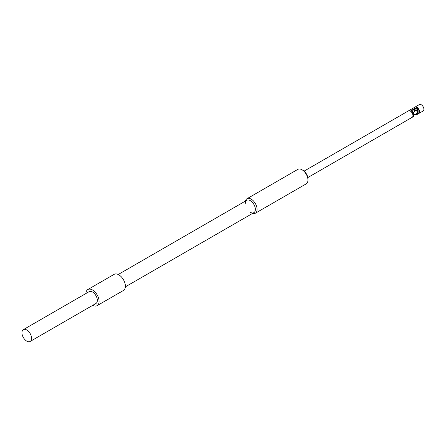<?xml version="1.0" encoding="UTF-8"?>
<svg xmlns="http://www.w3.org/2000/svg" width="446" height="446" viewBox="0 0 446 446"><rect width="100%" height="100%" fill="white"/><g stroke="black" fill="none" stroke-linecap="round" stroke-linejoin="round"><path stroke-width="0.67" d="M417.077 114.477L413.598 114.477C415.979 114.332 417.294 113.574 417.545 112.202L416.391 110.591L413.598 109.922L417.077 109.922L418.627 109.03L416.887 108.027L413.598 109.922A2.788 1.611 -60 0 0 412.204 111.394M304.094 171.125L419.413 104.554A3.719 2.146 60 0 1 421.269 104.738A3.719 2.146 60 0 1 423.7 108.016A3.719 2.146 60 0 1 423.131 110.993L417.317 114.349M416.887 108.027L416.887 107.269A3.719 2.146 60 0 1 418.627 109.03M418.861 109.432A3.719 2.146 60 0 1 418.861 113.451L418.861 109.432L417.545 110.19L417.077 109.922M417.545 110.19L417.545 114.209L418.861 113.451M413.364 116.623A3.719 2.146 -120 0 0 413.487 116.562A3.719 2.146 -120 0 0 413.598 116.49L412.282 117.248A3.719 2.146 -120 0 0 412.282 113.228L413.598 112.47A3.719 2.146 -120 0 0 413.364 112.069L412.048 112.827A3.719 2.146 -120 0 0 410.309 111.06L416.887 107.269M250.312 212.296A7.13 4.114 -120 0 0 255.352 209.386A7.13 4.114 -120 0 0 250.312 200.65A7.13 4.114 -120 0 0 245.272 203.56M245.434 201.057A8.368 4.834 60 0 1 247.006 198.721A8.368 4.834 60 0 1 251.193 199.133A8.368 4.834 60 0 1 256.656 206.509A8.368 4.834 60 0 1 255.374 213.216A8.368 4.834 60 0 1 252.564 213.405M302.918 170.283L302.037 169.775L302.918 170.283A7.13 4.114 60 0 1 307.957 179.013L307.957 180.028A8.368 4.834 -120 0 0 302.037 169.775L302.037 169.775A8.368 4.834 -120 0 0 297.856 169.363L247.006 198.721M255.374 213.216L306.224 183.858A8.368 4.834 -120 0 0 307.957 180.028M413.364 112.069L411.625 111.06L410.9 111.483M413.598 116.49L413.598 112.47M414.914 114.477L413.598 115.241M26.754 341.112A6.818 3.936 -120 0 0 30.166 341.446A6.818 3.936 -120 0 0 31.209 335.983A6.818 3.936 -120 0 0 26.754 329.973A6.818 3.936 -120 0 0 23.343 329.639A6.818 3.936 -120 0 0 22.3 335.102A6.818 3.936 -120 0 0 26.754 341.112M30.166 341.446L95.918 303.486A6.818 3.936 -120 0 0 96.96 298.023A6.818 3.936 -120 0 0 92.506 292.013A6.818 3.936 -120 0 0 89.1 291.678L23.343 329.639M92.757 305.315A9.299 5.369 -120 0 0 97.156 305.633A9.299 5.369 -120 0 0 98.583 298.184A9.299 5.369 -120 0 0 92.506 289.989A9.299 5.369 -120 0 0 87.856 289.526A9.299 5.369 -120 0 0 85.939 293.501M97.156 305.633L123.458 290.452A9.299 5.369 -120 0 0 124.886 282.998A9.299 5.369 -120 0 0 118.809 274.803A9.299 5.369 -120 0 0 114.159 274.346L87.856 289.526M125.359 286.845L253.88 212.647A7.13 4.114 -120 0 0 254.973 206.933A7.13 4.114 -120 0 0 250.312 200.65A7.13 4.114 -120 0 0 246.75 200.299L118.229 274.502M413.598 112.827A2.788 1.611 120 0 0 414.429 109.972M413.487 116.562L307.818 177.569"/></g></svg>
